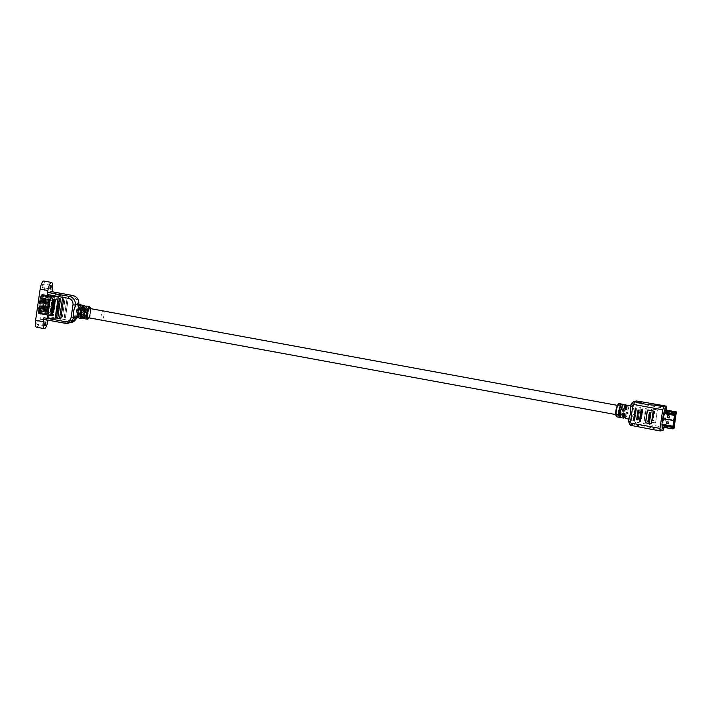 <?xml version="1.0" encoding="UTF-8"?>
<svg xmlns="http://www.w3.org/2000/svg" width="712" height="712" viewBox="0 0 712 712"><rect width="100%" height="100%" fill="white"/><g stroke="black" fill="none" stroke-linecap="round" stroke-linejoin="round"><path stroke-width="0.53" stroke-dasharray="3.56 2.67" d="M41.278 303.873L43.592 304.3L41.278 303.873L40.032 312.417L39.614 313.405L38.564 313.654L38.226 310.129L39.899 298.648L41.367 294.679L42.417 294.43L42.533 295.275L41.002 303.882L43.379 304.318L43.201 305.546L45.541 305.857L45.719 304.629L47.303 304.923L46.841 306.213L47.303 304.923M40.993 303.944L39.747 312.488L38.733 312.737A1.869 0.534 -79.6 0 0 38.751 311.491L40.184 298.586L48.407 300.09L49.101 298.435A1.869 0.534 100.4 0 0 49.457 297.109L41.234 295.596L50.472 296.86L48.781 306.685L52.964 307.281L51.478 315.585L38.599 313.654L50.427 315.834L50.312 314.989L38.448 312.808L50.312 314.989L50.427 315.834L51.478 315.585L39.614 313.405L42.417 294.43L41.367 294.679L40.077 297.981L38.226 310.129L50.089 312.31L50.329 314.366L38.457 312.185L38.226 310.129L50.089 312.31L50.312 314.989L50.329 314.366L38.457 312.185L38.564 313.654L51.478 315.585L52.964 307.281L47.063 306.196L47.241 304.967L45.773 304.7L45.595 305.929L43.414 305.528L43.592 304.3M50.089 312.31L52.644 298.506L40.771 296.325L52.644 298.506L52.822 297.839L51.762 300.829L50.089 312.31M53.231 296.86L52.822 297.839L53.231 296.86L54.281 296.61L41.367 294.679L53.231 296.86M38.501 310.067L46.734 311.571L49.101 298.435A1.869 0.534 100.4 0 0 49.457 297.109L50.472 296.86L48.781 306.685L52.964 307.281L48.861 306.463L52.973 307.219L52.43 307.353L52.973 307.219L54.397 297.456L42.533 295.275L54.397 297.456L54.281 296.61L52.973 307.219L47.126 306.142M39.747 312.488L47.971 313.992L48.781 306.685L52.421 307.415L46.778 306.267L46.956 305.039L45.488 304.772L45.31 305.991L43.138 305.599L43.316 304.371M44.349 308.51L43.708 308.412L43.895 307.157L44.536 307.21L44.349 308.51L47.215 309.204L47.428 307.735L43.975 307.139M43.708 308.412L43.895 307.157M43.85 307.148L43.04 307.077A0.623 0.596 76.1 0 0 42.951 307.086L43.138 307.041A0.623 0.596 76.1 0 1 43.361 307.032M43.672 308.403L43.548 307.059M43.209 308.51L42.871 308.26A0.623 0.596 76.1 0 1 42.951 307.086M43.04 308.332L43.165 307.086M43.966 307.237L43.423 307.041M43.227 308.394L43.966 308.536L44.153 307.255M47.215 309.204L43.966 308.536M47.401 309.159L47.428 307.735M47.615 307.691L44.536 307.21M43.37 308.296L43.183 308.26A0.623 0.596 76.1 0 1 43.138 307.041M44.171 301.897L48.176 302.591L48.398 301.123L45.114 300.642L44.927 301.933M44.384 300.428L44.945 300.535M43.833 301.648A0.623 0.596 76.1 0 1 44.002 300.464L44.188 301.79M45.497 300.606L48.585 301.078L48.372 302.547L45.31 301.897L45.497 300.606L44.322 300.42A0.623 0.596 -103.9 0 0 43.654 301.051A0.623 0.596 -103.9 0 0 44.144 301.648L43.948 301.692M44.82 300.535L44.633 301.79L45.31 301.897M44.633 301.79L44.518 300.455M47.748 306.836L41.572 305.777L41.109 308.964L46.743 309.996L47.339 309.649L47.748 306.836L41.572 305.777M41.759 305.733L41.109 308.964M46.743 309.996L47.562 306.881M41.296 308.919L46.93 309.951M42.257 302.306L48.247 303.41L48.719 300.224L42.72 299.12L42.07 302.351L48.06 303.454L48.523 300.268L42.533 299.173L42.07 302.351M43.379 304.318L43.485 305.475M43.201 305.546L45.541 305.857M45.257 305.92L45.719 304.629M45.434 304.7L47.028 304.994M38.733 312.737L46.956 314.241A1.869 0.534 100.4 0 0 46.983 313.004L48.407 300.09L47.935 300.01L49.101 298.435L40.878 296.922L40.184 298.586M48.852 306.525L47.971 313.992L46.956 314.241A1.869 0.534 100.4 0 0 46.983 313.004L46.262 311.491L47.935 300.01M45.559 308.456L45.408 309.4M41.955 307.406L45.372 308.082L41.518 307.566L41.341 308.803L41.866 308.866L42.044 307.611M41.741 308.875L42.302 308.972M41.385 307.486A0.623 0.596 -103.9 0 0 41.216 308.67L41.385 307.486L41.937 307.513M41.759 308.759L41.216 308.67M41.341 308.803L41.154 308.759A0.623 0.596 76.1 0 1 41.109 307.548A0.623 0.596 76.1 0 1 41.332 307.531L41.527 307.486M42.311 308.875L42.622 307.637M45.185 308.127L45.301 307.255L39.73 306.231L39.267 309.417L45.007 310.432L45.168 309.524L42.435 308.919M45.168 309.524L44.838 310.441M42.506 307.718L42.311 309.008L44.981 309.578M42.311 309.008L41.866 308.866M39.73 306.231L45.488 307.21L45.372 308.082M39.267 309.417L45.025 310.396M39.916 306.187L39.454 309.373M46.574 302.742L46.698 301.79L46.565 302.742M46.698 301.79L46.378 302.787L46.707 301.799M43.468 301.105L43.014 300.998L42.827 302.262L43.281 302.395L43.468 301.105L46.307 301.514L46.271 300.651L40.691 299.627L40.415 302.76L45.968 303.828L45.942 302.965L43.281 302.395M43.014 300.998L42.827 302.262M42.782 302.253L42.177 302.057A0.623 0.596 -103.9 0 1 42.257 300.891A0.623 0.596 -103.9 0 0 41.625 301.55A0.623 0.596 -103.9 0 0 42.115 302.146M42.969 300.989L42.302 302.191M42.925 300.793L42.346 300.873A0.623 0.596 -103.9 0 0 42.257 300.891L42.489 300.953M42.595 300.882L42.319 302.102M42.711 302.262L43.263 302.36M42.907 300.909L43.583 301.025L43.272 302.262M43.583 301.025L44.073 301.123L43.877 302.44L43.396 302.306M40.691 299.627L40.424 302.912L46.351 303.962L46.672 300.776L40.504 300.028L40.451 302.903L46.191 303.971L46.672 300.776L40.486 300.028L40.433 302.912L46.191 303.971L46.725 300.651L40.967 299.592L40.486 300.028L40.451 302.903L46.191 303.971L46.654 300.784L40.753 299.734L40.13 302.475L46.227 304.077A0.498 0.472 -103.9 0 0 46.77 303.668L47.126 301.221A0.498 0.472 -103.9 0 0 46.725 300.651L40.896 299.725L40.451 302.903L46.44 303.65L46.654 300.784L40.967 299.592A0.498 0.472 -103.9 0 0 40.424 299.992L40.468 303.018L46.227 304.077L47.126 301.221L40.566 300.063L40.468 303.018L46.227 304.077A0.498 0.472 -103.9 0 0 46.77 303.668L47.126 301.221A0.498 0.472 -103.9 0 0 46.725 300.651L40.967 299.592A0.498 0.472 -103.9 0 0 40.424 299.992L40.424 302.912L46.182 303.971L40.068 302.44A0.498 0.472 -103.9 0 0 40.468 303.018A0.498 0.472 -103.9 0 1 40.068 302.44L40.566 300.063L40.406 302.796M40.228 302.805L45.799 303.828M43.877 302.44L46.129 302.92L45.995 303.784M44.073 301.123L46.155 301.523M40.878 299.574L46.458 300.598L46.342 301.47M41.234 295.596A1.869 0.534 -79.6 0 1 40.878 296.922M48.861 306.463L46.841 306.213M42.248 295.347L41.002 303.882M47.232 312.114L49.555 299.147L47.232 312.114L49.555 299.147L47.232 312.114L39.009 310.601L47.686 311.998L47.215 311.918L49.084 299.058L49.555 299.147L40.887 297.75L49.11 299.262L48.639 299.173L46.761 312.025L47.232 312.114M39.463 310.494L41.332 297.634M40.887 297.75L39.009 310.601M41.287 303.819L43.663 304.255M36.917 322.625A1.896 0.543 -79.6 0 1 37.834 320.614A1.896 0.543 -79.6 0 1 38.065 322.34A1.896 0.543 -79.6 0 1 37.149 324.352A1.896 0.543 -79.6 0 1 36.917 322.625M42.275 285.895A1.896 0.543 -79.6 0 1 43.192 283.892A1.896 0.543 -79.6 0 1 43.423 285.619A1.896 0.543 -79.6 0 1 42.506 287.621A1.896 0.543 -79.6 0 1 42.275 285.895M80.136 306.774L80.901 310.129L81.551 309.969L81.168 305.279M81.551 309.969L82.708 310.192C82.966 306.365 82.601 304.629 81.64 305.003M87.336 311.073L88.493 311.295L86.775 311.206L87.336 311.073L86.98 306.676M88.493 311.295C88.724 307.673 88.377 306.035 87.46 306.382M85.431 318.905L85.645 318.887C86.517 318.798 87.389 316.831 88.244 313.004L87.087 312.791C86.312 316.235 85.378 318.211 84.274 318.709M79.504 318.13L79.726 318.113C80.652 318.024 81.56 315.95 82.459 311.909L81.301 311.687C80.501 315.327 79.513 317.41 78.347 317.935M51.754 291.68A1.869 0.534 -79.6 0 1 51.914 293.344L73.06 297.233A5.607 5.331 76.1 0 1 77.546 303.712L75.757 315.95L77.047 316.359L75.098 317.507L74.324 317.062M76.139 316.618A6.915 1.976 100.4 0 0 77.296 314.099L78.409 306.489A6.915 1.976 100.4 0 0 77.919 304.38L77.083 303.917M82.859 318.371C86.027 313.556 86.65 309.328 84.71 305.662L84.977 311.749L82.859 318.371L81.675 318.211C84.657 313.298 85.28 309.026 83.544 305.386L83.26 307.353L84.434 307.566M83.26 307.353L83.678 311.509L81.96 316.244L83.135 316.466M62.371 316.76A0.623 0.596 76.1 0 1 61.695 317.267A0.623 0.596 76.1 0 1 61.196 316.546L63.911 297.936A0.623 0.596 76.1 0 1 64.347 297.438A0.623 0.596 76.1 0 1 65.086 298.159L62.451 316.742A0.623 0.596 76.1 0 1 61.775 317.249A0.623 0.596 76.1 0 1 61.276 316.529L63.991 297.919A0.623 0.596 76.1 0 1 64.427 297.42A0.623 0.596 76.1 0 1 65.166 298.132L62.451 316.742M65.424 317.321A0.623 0.596 76.1 0 1 64.748 317.828A0.623 0.596 76.1 0 1 64.249 317.107L66.964 298.497A0.623 0.596 76.1 0 1 67.409 297.999A0.623 0.596 76.1 0 1 68.138 298.72L65.504 317.303A0.623 0.596 76.1 0 1 64.828 317.81A0.623 0.596 76.1 0 1 64.329 317.089L67.044 298.479A0.623 0.596 76.1 0 1 67.48 297.981A0.623 0.596 76.1 0 1 68.219 298.702L65.504 317.303M57.307 318.397A0.623 0.596 76.1 0 1 56.613 317.677L59.327 299.076A0.623 0.596 76.1 0 1 59.728 298.586M60.369 318.958A0.623 0.596 76.1 0 1 59.666 318.237L62.38 299.636A0.623 0.596 76.1 0 1 62.781 299.147M50.427 315.834L38.599 313.654L50.427 315.834M52.813 299.289L52.581 300.393M52.652 300.375L55.313 300.865M52.804 304.033L54.797 304.398M53.097 301.986L55.1 302.36M53.284 300.945L52.483 301.541L51.762 305.982M51.843 305.964L54.504 306.445M52.466 306.525L51.673 307.112L51.104 310.503M51.184 310.485L51.843 310.601M53.542 307.833L52.207 307.584M53.614 307.815L53.249 309.809M52.421 309.622L52.19 310.699M52.261 310.681L53.836 310.975M52.661 312.354L53.614 312.524M51.113 310.93L50.881 312.052M50.953 312.034L51.958 312.257M52.038 312.239L51.682 314.143M50.677 313.921L50.445 315.051M50.516 315.033L53.178 315.514M55.073 319.101L58.411 297.091L50.766 295.738M56.497 313.68L55.705 312.595L56.248 309.373L58.687 309.836L58.58 310.565L56.462 310.726L58.437 311.536L58.331 312.274L56.212 312.426L58.188 313.227L58.081 313.974L55.785 313.325L56.266 311.785M56.186 311.803L55.874 310.93L56.471 310.183M56.07 310.085L56.248 309.373M56.177 309.391L58.687 309.836M58.606 309.853L58.58 310.565M58.5 310.583L56.382 310.743L58.437 311.536M57.156 310.307L56.613 310.387L57.156 310.307M58.357 311.553L58.331 312.274M58.251 312.292L56.141 312.443L58.188 313.227M56.942 312.016L56.382 312.096L56.942 312.016M58.117 313.253L58.081 313.974M58.001 313.992L56.426 313.698M57.797 307.139L57.174 307.175L57.049 308.073L58.286 308.287L57.797 307.139L57.094 307.192L56.969 308.091L58.215 308.305L58.491 307.913L57.094 307.192L57.797 307.139M57.636 308.323L58.286 308.287L57.636 308.323M56.933 306.578L58.829 306.934L58.544 308.892L56.648 308.536L56.933 306.578L57.921 306.4L58.749 306.952L58.473 308.91L56.577 308.554L56.862 306.605L57.841 306.418L56.933 306.578M58.544 308.892L57.458 309.088L58.544 308.892M57.672 305.199L57.565 305.929L56.8 304.576L57.583 303.481L59.203 303.98L59.39 305.039L58.268 306.062L58.874 304.425L57.663 304.193L57.645 305.911L56.88 304.558L57.654 303.463L59.274 303.962L59.461 305.021L58.348 306.044L58.998 304.914L57.583 304.211L57.752 305.181M58.375 305.323L58.927 304.932L58.375 305.323M58.304 304.175L57.583 304.211L58.304 304.175M58.268 306.062L59.114 305.813L58.268 306.062M58.277 301.639L58.722 301.719L58.081 303.018L58.357 301.621L58.598 303.081L58.357 301.621M59.31 301.532L59.532 300.01L56.577 299.467L56.693 298.666L60.217 299.316L59.879 301.639L59.238 301.55L59.532 300.01M59.461 300.028L56.577 299.467M56.506 299.485L56.693 298.666M56.622 298.684L60.217 299.316M60.146 299.334L59.879 301.639M59.808 301.657L59.238 301.55M62.736 296.023L55.1 294.617L51.887 316.653L59.523 318.059L62.87 295.987L55.1 294.617M55.233 294.59L52.021 316.618L59.657 318.024L62.87 295.987M81.471 316.386L82.61 316.591L82.334 318.495M84.185 305.795L83.909 307.7C81.951 311.082 81.515 314.045 82.61 316.591M83.01 307.531L83.909 307.7M78.462 312.888L79.094 312.737L79.815 316.092L81.827 312.061L82.459 311.909M83.242 313.734L83.776 313.832M84.39 316.929L87.087 312.791M86.526 312.924L88.244 313.004M84.434 313.947L84.968 313.814L85.689 317.169L87.701 313.138M83.794 313.6L84.968 313.814M81.96 316.244L81.675 318.211M101.166 315.923A4.61 1.317 100.4 0 0 101.727 320.115A4.61 1.317 100.4 0 0 103.952 315.229A4.61 1.317 100.4 0 0 103.391 311.037A4.61 1.317 100.4 0 0 101.166 315.923M90.442 312.755A4.61 1.317 100.4 0 0 89.881 308.563A4.61 1.317 100.4 0 0 87.656 313.44A4.61 1.317 100.4 0 0 88.217 317.632A4.61 1.317 100.4 0 0 90.442 312.755M84.684 312.23L87.354 308.091L87.95 311.429M84.728 312.007L85.218 312.096M86.775 311.206L86.063 307.86M78.712 311.18L81.48 307.014L82.076 310.343L82.708 310.192M77.27 312.684L77.893 312.791M78.445 315.825L81.301 311.687M78.765 310.913L79.344 311.019M80.901 310.129L82.076 310.343M80.652 311.847L81.827 312.061M77.919 312.524L79.094 312.737M43.824 281.035A7.601 2.172 -79.6 0 1 44.74 287.942L40.184 319.163A7.601 2.172 -79.6 0 1 36.517 327.208M75.757 315.95A5.607 5.331 76.1 0 1 69.669 320.489L48.523 316.609L48.007 320.142M48.523 316.609A1.869 0.534 -79.6 0 1 47.686 318.584L44.233 319.439M52.154 291.733L51.914 293.344M49.084 299.058L48.639 299.173M46.761 312.025L47.215 311.918M50 296.77L48.986 297.02L50.472 296.86L50 296.77L48.576 306.534M46.485 314.161L47.971 313.992L46.485 314.161A1.869 0.534 -79.6 0 0 46.511 312.915L46.262 311.491M47.499 313.912L48.567 306.596M48.986 297.02A1.869 0.534 -79.6 0 1 48.639 298.346M45.417 309.4L45.55 308.447M626.711 405.813L627.023 409.044C627.503 410.228 628.064 410.326 628.696 409.347L627.495 410.183L628.029 409.516C627.939 407.629 627.655 406.855 627.183 407.202L624.442 410.868M646.229 408.492L644.048 420.596L645.41 408.341L646.256 408.483L645.41 408.341M640.925 418.389L642.776 408.608L641.752 418.54L640.925 418.389L641.752 418.54M640.355 407.415L638.174 419.519L639.536 407.264L640.382 407.397L639.536 407.264M671.193 419.448L671.069 420.303M668.888 419.955L669.129 419.065M669.075 419.083L669.004 419.929M664.314 418.211L664.26 419.057M664.198 419.039L664.385 418.202M664.438 418.158L662.845 417.917M668.96 419.866L664.314 419.012M671.14 419.439L669.084 419.012M671.016 420.294L671.247 419.413M673.686 420.739L671.122 420.267M662.178 427.147L663.175 426.533L665.489 409.907M668.559 422.065L667.028 421.709M668.301 423.854L668.746 422.02M669.191 417.704L669.627 415.95L667.909 415.719M648.036 421.228L647.849 421.913M647.938 421.887L649.567 422.189M648.534 417.819L648.347 418.478M648.436 418.46L649.567 418.7M649.656 418.683L649.477 419.315M648.347 419.065L648.16 419.724M648.258 419.706L649.38 419.955M649.477 419.929L649.291 420.561M648.169 420.311L647.982 420.979M648.08 420.952L649.762 420.819L649.184 421.201M648.935 415.052L648.641 417.107L648.997 417.632L650.261 417.41L649.682 417.793M650.154 415.283L649.789 417.161M649.246 415.772L649.807 415.879M649.344 412.284L649.148 412.978M649.246 412.951L649.727 413.085M649.825 413.067L649.567 414.233M649.077 414.108L648.881 414.802M648.979 414.785L650.599 415.078M650.207 413.129L650.866 413.254M651.071 423.791A0.623 0.596 -103.9 0 0 651.587 423.284L653.304 411.527A0.623 0.596 -103.9 0 0 652.806 410.806L648.107 409.943A0.623 0.596 -103.9 0 0 647.787 409.978M661.314 418.514L661.653 416.191L663.246 417.677L661.314 418.514L661.653 416.191M661.76 416.155L663.246 417.677M663.353 417.641L661.421 418.487M654.159 410.922L654.711 411.643L654.355 413.717L652.566 413.361L654.239 412.871L652.788 411.848L654.408 411.723L652.957 410.699L654.542 411.216L654.292 412.186M654.212 412.203L654.212 413.28M654.275 413.734L652.566 413.361M652.548 413.005L654.159 412.889L652.735 412.212M652.717 411.865L654.328 411.741L652.904 411.064M652.877 410.717L654.088 410.94M652.699 415.256L653.936 415.078L652.806 414.464L652.619 415.274L653.856 415.096L652.735 414.491L652.619 415.274M653.198 415.488L653.696 415.434L653.198 415.488M653.331 414.428L652.735 414.491L653.331 414.428M653.847 415.755L652.459 415.505L652.308 414.785L652.655 414.144L654.043 414.402L653.847 415.755L653.046 415.897L652.388 415.523L652.575 414.162L653.972 414.42L653.767 415.772L653.046 415.897L653.847 415.755M652.655 414.144L653.376 414.028L652.655 414.144M653.269 416.662L653.767 416.627L653.482 417.748L652.094 417.49L652.717 416.173L652.397 417.223L653.643 417.09L653.394 416.289L653.563 417.73L652.165 417.472L652.014 416.787L652.788 416.155L652.201 416.849L652.824 417.463L653.349 416.645M652.664 416.538L652.201 416.849L652.664 416.538M652.904 417.446L653.643 417.09L652.904 417.446M653.563 417.73L652.753 417.855L653.563 417.73M652.717 416.173L651.934 416.805L652.717 416.173M651.827 420.258L654.088 420.667L651.444 420.587L652.014 418.959L651.827 420.258L654.106 421.041L651.516 420.57L652.094 418.941L651.898 420.231M652.37 419.68L652.566 418.336L653.153 418.442L652.957 419.786L652.299 419.697L652.566 418.336M652.495 418.353L653.153 418.442M653.082 418.46L652.957 419.786M652.886 419.804L652.299 419.697M649.656 421.228L651.373 409.48A0.623 0.596 76.1 0 1 652.05 408.973L656.749 409.836A0.623 0.596 76.1 0 1 657.247 410.557L655.538 422.305A0.623 0.596 76.1 0 1 654.853 422.812L650.154 421.949A0.623 0.596 76.1 0 1 649.656 421.228L649.807 421.192A0.623 0.596 -103.9 0 0 650.305 421.913L655.004 422.777A0.623 0.596 -103.9 0 0 655.681 422.269L657.399 410.521A0.623 0.596 -103.9 0 0 656.9 409.8L652.201 408.937A0.623 0.596 -103.9 0 0 651.524 409.436L649.807 421.192M625.421 406.881C625.884 406.534 626.195 407.308 626.355 409.204L627.023 409.044M627.815 405.19L628.696 409.347L628.029 409.516C627.521 410.495 626.961 410.397 626.355 409.204M90.05 308.563A4.673 1.335 -79.6 0 1 90.362 313.333A4.673 1.335 -79.6 0 1 88.377 317.685M623.97 404.665C624.682 405.635 624.842 407.593 624.46 410.539L622.172 417.045L620.446 416.84L622.644 410.21L622.297 404.363L621.959 406.481L622.279 404.3L623.97 404.665L623.65 406.899C624.228 409.32 623.837 411.954 622.493 414.811L620.819 414.509C622.11 411.625 622.493 408.982 621.976 406.588L623.65 406.899M663.032 430.333L653.705 428.615C649.718 427.049 644.769 425.981 638.86 425.411L632.834 424.468L630.28 425.1A3.738 3.551 -103.9 0 1 628.652 421.344L628.518 421.424M630.387 408.67L630.627 407.825A6.728 1.922 -79.6 0 1 632.372 406.027A6.728 1.922 -79.6 0 1 633.182 407.193L634.615 412.408L631.686 417.463A6.728 1.922 -79.6 0 1 629.942 419.27A6.728 1.922 -79.6 0 1 629.123 418.095L629.105 417.419M620.197 415.283L621.069 415.167C620.579 412.764 620.962 410.121 622.217 407.246L621.674 406.632M625.376 418.425L628.126 413.263L627.13 412.248L626.444 412.96L624.558 417.454M626.444 412.96L623.943 416.075M625.786 413.12L626.498 412.408L627.459 413.432L625.67 416.395L624.905 414.055C624.468 412.898 623.908 412.8 623.231 413.752M617.09 414.776A4.673 1.335 -79.6 0 1 616.912 414.785A4.673 1.335 -79.6 0 1 616.396 410.237A4.673 1.335 -79.6 0 1 618.425 405.6A4.673 1.335 -79.6 0 1 618.603 405.591A4.673 1.335 -79.6 0 1 619.12 410.13A4.673 1.335 -79.6 0 1 617.09 414.776M626.008 406.944L627.183 407.202M664.207 427.52L666.744 410.139M675.724 413.174L664.91 411.189L664.154 413.191L662.534 424.423L673.347 426.408M664.91 411.189L662.578 425.927L673.392 427.912M662.578 425.927L662.534 424.423M662.765 425.883L673.392 427.832M664.723 411.242L675.537 413.227M42.284 301.897L43.209 299.156L48.959 300.215L48.906 303.089L42.738 302.342L43.227 299.147L48.986 300.206L48.923 303.089L42.764 302.333L43.227 299.147L48.986 300.206L48.906 303.089L42.738 302.342L43.227 299.147L49.288 300.633L48.665 303.383L42.764 302.333L43.227 299.147L48.986 300.206L48.986 303.125A0.498 0.472 76.1 0 1 48.443 303.526L42.738 302.342L42.649 299.449A0.498 0.472 76.1 0 1 43.183 299.04L49.288 300.633L48.443 303.526L42.684 302.466A0.498 0.472 76.1 0 1 42.284 301.897L42.649 299.449A0.498 0.472 76.1 0 1 43.183 299.04L48.941 300.099L48.986 303.125A0.498 0.472 76.1 0 1 48.443 303.526L42.684 302.466A0.498 0.472 76.1 0 1 42.284 301.897M48.941 300.099A0.498 0.472 76.1 0 1 49.342 300.678L48.986 303.125L49.342 300.678A0.498 0.472 76.1 0 0 48.941 300.099L48.576 303.259L42.613 301.915L43.245 299.262L49.003 300.322L43.227 299.147L49.253 300.651L43.183 299.04L48.941 300.099M41.839 306.071L48.318 307.255L47.695 309.996L41.794 308.946L42.115 305.768L48.318 307.255L47.695 309.996L41.794 308.946L42.266 305.76L48.024 306.819L47.962 309.702L41.794 308.946L42.284 305.875L48.024 306.819L47.944 309.702L41.777 308.946L42.097 305.768L48.318 307.246L47.677 310.005L41.723 309.079A0.498 0.472 76.1 0 1 41.323 308.501L42.097 305.768L47.998 306.827L48.024 309.738A0.498 0.472 76.1 0 1 47.482 310.138L41.723 309.079L41.652 308.527L47.606 309.871L48.024 306.819L48.024 309.738A0.498 0.472 76.1 0 1 47.482 310.138L41.723 309.079A0.498 0.472 76.1 0 1 41.323 308.501L41.679 306.053A0.498 0.472 76.1 0 1 42.222 305.653L47.98 306.712A0.498 0.472 76.1 0 1 48.38 307.29L48.024 309.738L48.38 307.29A0.498 0.472 76.1 0 0 47.98 306.712L48.238 307.219L42.222 305.653A0.498 0.472 76.1 0 0 41.679 306.053L41.839 306.071M45.986 307.824L39.543 306.632L39.463 309.515L45.221 310.574L45.702 307.388L39.543 306.632L39.48 309.515L45.239 310.574L46.155 307.833A0.498 0.472 -103.9 0 0 45.764 307.255L39.525 306.641L39.463 309.515L45.221 310.574L45.799 310.281L46.155 307.833L45.684 307.397L40.006 306.204A0.498 0.472 -103.9 0 0 39.463 306.605L39.489 309.515L45.63 310.272L45.702 307.388L39.783 306.338L39.107 309.053A0.498 0.472 -103.9 0 0 39.507 309.631L45.265 310.681A0.498 0.472 -103.9 0 0 45.799 310.281L45.63 307.522L39.872 306.472L39.463 309.515L45.63 310.272L45.764 307.255L40.006 306.204L39.16 309.088L45.221 310.574L45.986 307.824M39.445 309.409L45.265 310.681A0.498 0.472 -103.9 0 0 45.799 310.281L46.155 307.833A0.498 0.472 -103.9 0 0 45.764 307.255L40.006 306.204A0.498 0.472 -103.9 0 0 39.463 306.605L39.463 309.515L45.203 310.468L39.445 309.409M39.507 309.631L45.265 310.681L39.507 309.631L39.463 306.605L39.107 309.053A0.498 0.472 -103.9 0 0 39.507 309.631M40.032 312.417L51.896 314.597L40.032 312.417M38.208 310.761L50.08 312.942L38.208 310.761M39.899 298.648L51.762 300.829L39.899 298.648M40.077 297.981L51.94 300.161L40.077 297.981M40.949 295.658L52.822 297.839L40.949 295.658M42.382 294.43L54.245 296.61L42.382 294.43M42.871 308.26L43.04 307.077M44.571 308.643L44.758 307.326M44.18 300.491L44.002 301.719M45.719 300.713L45.532 302.03M44.856 300.544L44.678 301.799M38.751 311.491L46.511 312.915M41.447 308.723L41.625 307.495M42.916 309.044L43.103 307.735M41.821 308.857L42.008 307.602M42.346 300.873L42.177 302.057M89.65 306.836A6.266 1.789 -79.6 0 1 90.308 312.969A6.266 1.789 -79.6 0 1 87.594 319.145M71.698 322.385A7.476 7.111 76.1 0 1 68.841 322.465L65.246 323.293M77.296 314.099L76.958 316.413A7.476 7.111 76.1 0 1 76.638 317.757M69.669 320.489A1.869 0.534 -79.6 0 1 68.841 322.465L47.686 318.584M77.546 303.712L78.836 304.122M78.738 304.238L78.409 306.489M73.06 297.233A1.869 0.534 100.4 0 0 72.9 295.56M78.605 304.211L77.919 304.38M90.78 308.661A5.643 1.611 -79.6 0 1 89.089 317.855M44.74 287.942L52.492 289.366M40.184 319.163L47.944 320.587M644.52 420.24L643.692 420.089M642.304 408.964L643.123 409.115M638.335 419.51L638.664 419.154L637.818 419.012M674.024 428.526L663.175 426.533M673.855 428.918L663.014 426.924M676.4 412.239L665.542 410.245M624.816 410.308L625.483 410.139M622.493 414.811L622.172 417.045M631.686 417.463L631.206 420.712A3.738 3.551 -103.9 0 0 632.834 424.468M629.123 418.095L628.652 421.344L631.206 420.712L634.695 420.997A0.935 0.89 -103.9 0 0 635.442 422.074L664.234 427.36M634.632 424.637A2.804 0.801 100.4 0 0 635.442 422.074M638.86 425.411L635.531 426.23M630.966 404.656L630.627 407.825M633.707 401.595A3.738 3.551 -103.9 0 0 631.099 404.576L633.653 403.944L633.182 407.193M620.739 417.392L621.069 415.167M622.217 407.246L622.546 405.021M619.565 403.677A6.728 1.922 -79.6 0 1 620.375 409.792A6.728 1.922 -79.6 0 1 617.135 416.912M618.612 404.193A6.105 1.744 -79.6 0 1 619.6 409.729A6.105 1.744 -79.6 0 1 616.423 416.084M624.905 414.055L624.246 414.224M628.126 413.263L627.459 413.432M636.261 400.972A3.738 3.551 -103.9 0 0 633.653 403.944L637.142 404.22L634.695 420.997M666.948 408.75L638.157 403.464A0.935 0.89 -103.9 0 0 637.142 404.22M653.705 428.615L651.142 429.247L660.478 430.965M638.059 401.132A2.804 0.801 -79.6 0 1 638.157 403.464M662.552 424.13L673.365 426.114M664.216 412.88L675.029 414.865M664.154 413.191L674.958 415.176M39.783 306.338L39.16 309.088L39.783 306.338M42.417 294.43L54.281 296.61L42.417 294.43M45.586 322.038L37.834 320.614M50.944 285.316L43.192 283.892M77.519 313.12L76.7 317.766M78.809 304.255L78.356 307.362M89.881 308.563L103.391 311.037M89.16 317.872L90.851 308.67M88.217 317.632L101.727 320.115M78.516 315.852L79.815 316.092M84.443 316.938L85.689 317.169M86.134 307.869L87.354 308.091M80.189 306.774L81.48 307.014M50.258 289.045L42.506 287.621M44.901 325.776L37.149 324.352M644.209 420.596L646.256 408.483L645.722 407.994M638.664 419.154L640.382 407.397L639.839 406.917M641.441 418.887L643.15 409.106L642.607 408.617M624.13 411.011L624.771 410.86M620.766 417.454L621.087 415.265M622.279 407.095L622.591 404.914M627.13 412.248L626.498 412.408M629.942 419.27L628.865 419.065M625.67 416.387L624.299 416.137M616.912 414.785L615.755 414.571M618.603 405.591L617.446 405.377M632.372 406.027L630.805 405.742"/><path stroke-width="1.07" d="M44.669 324.049A1.896 0.543 -79.6 0 1 45.586 322.038A1.896 0.543 -79.6 0 1 45.817 323.764A1.896 0.543 -79.6 0 1 44.901 325.776A1.896 0.543 -79.6 0 1 44.669 324.049M50.027 287.319A1.896 0.543 -79.6 0 1 50.944 285.316A1.896 0.543 -79.6 0 1 51.175 287.043A1.896 0.543 -79.6 0 1 50.258 289.045A1.896 0.543 -79.6 0 1 50.027 287.319M73.834 314.953A6.915 1.976 100.4 0 0 74.324 317.062L75.098 317.507L73.496 317.267L73.834 314.953C73.283 312.452 73.648 309.916 74.947 307.344A6.915 1.976 100.4 0 1 76.113 304.825L77.083 303.917L77.919 304.38M81.168 305.279L80.287 304.683C79.13 305.208 78.204 307.308 77.519 310.966L78.765 310.913M86.98 306.676L81.64 305.003C80.714 305.101 79.735 307.157 78.712 311.18L77.519 310.966M86.383 306.062L86.116 306.062C85.022 306.569 84.15 308.554 83.491 312.025L84.728 312.007M87.594 319.145A6.266 1.789 -79.6 0 1 87.38 319.154A6.266 1.789 -79.6 0 1 86.65 313.111A6.266 1.789 -79.6 0 1 89.383 306.845A6.266 1.789 -79.6 0 1 89.65 306.836L87.46 306.382C86.588 306.48 85.662 308.43 84.684 312.23L83.491 312.025M85.645 318.887C84.728 319.234 84.319 317.588 84.434 313.947L83.242 313.734C82.904 317.08 83.242 318.736 84.274 318.709L84.826 318.362M79.726 318.113C78.765 318.487 78.338 316.742 78.462 312.888L77.27 312.684C76.905 316.208 77.27 317.961 78.347 317.935L78.89 317.605M57.708 317.917A0.623 0.596 76.1 0 1 57.031 318.415A0.623 0.596 76.1 0 1 56.533 317.694L59.247 299.093A0.623 0.596 76.1 0 1 59.692 298.595A0.623 0.596 76.1 0 1 60.422 299.307L57.788 317.89A0.623 0.596 76.1 0 1 57.307 318.397M60.769 318.478A0.623 0.596 76.1 0 1 60.093 318.976A0.623 0.596 76.1 0 1 59.594 318.255L62.309 299.654A0.623 0.596 76.1 0 1 62.745 299.156A0.623 0.596 76.1 0 1 63.484 299.868L60.84 318.451A0.623 0.596 76.1 0 1 60.369 318.958M62.781 299.147A0.623 0.596 76.1 0 1 63.555 299.85L60.84 318.451M59.728 298.586A0.623 0.596 76.1 0 1 60.502 299.289L57.788 317.89M55.242 300.882L55.474 299.779L52.741 299.307L52.581 300.393L55.242 300.882L55.394 299.797M55.474 299.779L52.741 299.307M54.423 306.472L54.655 305.404L52.581 305.048L52.724 304.051L54.726 304.416L54.877 303.374L52.875 303.009L53.026 302.004L55.02 302.377L55.171 301.327L53.204 300.962L52.412 301.559L51.762 305.982L54.423 306.472L54.575 305.421M54.655 305.404L52.581 305.048M52.652 305.03L52.795 304.06M54.877 303.374L54.726 304.416M54.949 303.357L52.875 303.009M52.955 302.992L53.097 302.022M55.171 301.327L55.02 302.377M55.251 301.31L53.284 300.945L52.483 301.541M53.284 300.945L52.412 301.559M53.765 310.993L54.254 307.62L52.394 306.543L51.593 307.139L51.104 310.503L51.771 310.619L52.207 307.584L53.542 307.833L53.249 309.809L52.341 309.64L52.19 310.699L53.765 310.993L54.334 307.602L52.466 306.525L51.593 307.139M52.279 307.602L51.771 310.619M53.258 309.782L52.341 309.64M53.097 315.541L53.267 314.428L52.305 314.259L52.581 312.372L53.533 312.541L53.703 311.438L51.041 310.948L50.881 312.052L51.958 312.257L51.682 314.143L50.605 313.939L50.445 315.051L53.097 315.541L53.267 314.428M53.338 314.41L52.305 314.259M52.385 314.232L52.652 312.381M53.703 311.438L53.533 312.541M53.774 311.42L51.041 310.948M51.691 314.108L50.605 313.939M50.766 295.738L47.562 317.721L55.073 319.101M47.428 317.757L55.064 319.154L58.286 297.118L50.65 295.72L47.562 317.721M82.734 307.486C80.598 310.832 80.162 313.796 81.435 316.377L81.15 318.344C79.148 314.66 79.771 310.379 83.019 305.519L83.01 307.531M83.019 305.519L84.185 305.795C81.284 310.655 80.67 314.882 82.334 318.495L81.15 318.344M83.776 313.832L84.443 316.938M86.134 307.869L84.043 311.883M77.893 312.791L78.445 315.825M80.136 306.774L78.169 310.806M65.246 323.293L44.233 319.439A1.869 0.534 -79.6 0 1 44.162 319.439A1.869 0.534 -79.6 0 1 43.93 317.739L65.086 321.619A1.869 0.534 100.4 0 0 65.308 323.319A1.869 0.534 100.4 0 0 65.379 323.319A7.476 7.111 -103.9 0 0 73.496 317.267L71.173 317.08L72.962 304.843L75.285 305.03A7.476 7.111 -103.9 0 0 69.304 296.388L48.158 292.507L51.62 291.653A1.869 0.534 -79.6 0 1 51.691 291.644A1.869 0.534 -79.6 0 1 51.754 291.68M72.962 304.843A5.607 5.331 -103.9 0 0 68.477 298.364L47.33 294.483L47.909 290.505A7.601 2.172 -79.6 0 1 51.576 282.459A7.601 2.172 -79.6 0 1 52.492 289.366L52.154 291.733M48.007 320.142L47.944 320.587A7.601 2.172 -79.6 0 1 44.278 328.632L36.517 327.208A7.601 2.172 -79.6 0 1 35.6 320.293L40.157 289.081A7.601 2.172 -79.6 0 1 43.824 281.035L51.576 282.459M44.278 328.632A7.601 2.172 -79.6 0 1 43.352 321.717L43.93 317.739M47.33 294.483A1.869 0.534 -79.6 0 1 48.158 292.507M630.805 405.742L627.762 405.181L624.13 411.011L623.142 409.996L625.643 406.881M623.81 409.836L624.442 410.868M640.275 421.29L641.984 409.542L641.165 409.391L639.429 421.157L639.963 421.637L640.275 421.29L639.429 421.157L641.138 409.4L641.984 409.542M637.507 419.591L636.662 419.448L638.032 410.023L637.026 419.947L638.878 410.165L638.032 410.023L638.878 410.165M634.392 420.214L635.763 407.958L633.573 420.062L634.392 420.214L633.573 420.062M671.069 420.303L673.677 420.783L671.069 420.303M669.013 419.101L671.131 419.466L668.977 419.039L668.853 419.893L664.145 419.083L668.888 419.955L669.129 419.065L671.14 419.439L671.016 420.294L673.677 420.783M671.087 419.475L670.953 420.338M668.853 419.893L664.198 419.039L664.323 418.184L662.836 417.962L664.314 418.211M664.269 418.229L664.145 419.083M664.323 418.184L662.845 417.917L664.661 410.13L676.338 411.901L675.332 412.417A3.738 1.068 -79.6 0 1 674.86 413.983L673.57 420.765M673.57 420.81L672.893 427.44A3.738 1.068 -79.6 0 1 672.929 428.882L674.024 428.526L676.356 411.901L665.489 409.907M666.583 423.542L668.301 423.854L668.559 422.065L666.841 421.753L666.583 423.542L668.31 423.774M667.019 421.789L666.77 423.489M667.909 415.719L667.66 417.419L669.191 417.704M667.464 417.472L669.182 417.784L669.44 415.995L667.731 415.683L667.66 417.419M662.836 417.962L661.929 424.183L662.178 427.147L672.929 428.882M642.286 401.906L657.221 404.505L654.666 405.137C649.442 404.959 644.209 404.158 638.958 402.725L633.707 401.595L636.261 400.972L642.286 401.906L638.958 402.725M639.447 421.175L639.963 421.637M647.947 421.246L647.849 421.913L649.469 422.207L649.567 421.548L647.947 421.246L649.567 421.548M649.664 421.522L649.469 422.207M648.436 417.837L648.347 418.478L649.567 418.7L649.477 419.315L648.258 419.092L648.16 419.724L649.38 419.955L649.291 420.561L648.071 420.338L647.982 420.979L649.673 420.837L650.065 418.14L648.436 417.837L650.065 418.14M649.486 419.279L648.258 419.092M649.299 420.525L648.071 420.338M649.184 421.201L650.154 418.113M649.282 421.175L649.762 420.819M648.846 415.078L648.899 417.65L650.163 417.428L650.465 415.381L649.789 417.161L648.979 417.01L649.807 415.256L648.846 415.078L649.807 415.256M649.682 417.793L650.465 415.381M649.771 417.775L650.261 417.41M650.563 415.354L650.065 415.301M649.798 417.116L648.979 417.01M649.077 416.983L649.246 415.817M649.896 415.23L649.709 415.897M649.246 412.301L649.567 414.233L648.979 414.126L648.881 414.802L650.51 415.105L650.608 414.428L649.94 414.304L650.875 412.604L649.246 412.301L650.875 412.604M649.567 414.197L648.979 414.126M650.608 414.428L650.51 415.105M650.697 414.402L649.94 414.304M650.038 414.286L650.198 413.174M650.964 412.577L650.777 413.28M647.787 409.978A0.623 0.596 -103.9 0 0 647.431 410.45L645.713 422.198A0.623 0.596 -103.9 0 0 646.211 422.919L650.91 423.782A0.623 0.596 -103.9 0 0 651.071 423.791M650.759 423.818L646.06 422.964A0.623 0.596 76.1 0 1 645.562 422.243L647.279 410.486A0.623 0.596 76.1 0 1 647.956 409.987L652.655 410.851A0.623 0.596 76.1 0 1 653.153 411.563L651.436 423.32A0.623 0.596 76.1 0 1 650.759 423.818L650.91 423.782M623.142 409.996L625.937 404.843L626.711 405.813M88.377 317.685A4.673 1.335 -79.6 0 1 88.199 317.694A4.673 1.335 -79.6 0 1 87.683 313.147A4.673 1.335 -79.6 0 1 89.721 308.501A4.673 1.335 -79.6 0 1 89.89 308.501A4.673 1.335 -79.6 0 1 90.05 308.563M631.295 425.456L630.262 425.18L628.518 421.424L630.449 422.038A0.935 0.89 -103.9 0 0 631.197 423.124A2.804 0.801 100.4 0 0 631.295 425.456L651.142 429.247M629.123 418.095L630.556 413.414L630.627 407.825M620.766 417.454L620.739 417.392C620.125 416.44 620.01 414.491 620.401 411.545L622.546 405.021L620.873 404.71L618.577 411.207L619.066 417.09L619.396 414.856L621.069 415.167M620.739 417.392L619.066 417.09M622.217 407.246L620.544 406.944L620.873 404.71M619.396 414.856C618.773 412.444 619.155 409.809 620.544 406.944M624.558 417.454L623.498 418.086L622.573 413.912L623.134 413.236M623.943 416.075L623.231 413.752L622.573 413.912C623.214 412.942 623.765 413.04 624.246 414.224L625.376 418.425M623.472 413.227L623.231 413.752M666.744 410.139L666.548 406.214L663.993 406.846L662.703 409.8L659.988 428.41L660.478 430.965L661.822 430.662L663.032 430.333L664.234 427.36M666.646 406.205L657.221 404.505M662.329 427.173L661.822 430.662M665.337 406.543L664.821 410.094M673.347 426.408L675.724 413.174L673.579 427.868L673.347 426.408M76.638 317.757A7.476 7.111 76.1 0 1 71.698 322.385L65.308 323.319L44.162 319.439M72.9 295.56A1.869 0.534 100.4 0 0 72.838 295.533C77.074 296.762 79.076 299.618 78.836 304.122L78.738 304.238M51.691 291.644L72.838 295.533A1.869 0.534 100.4 0 0 72.766 295.533A7.476 7.111 76.1 0 1 78.747 304.175L78.605 304.211M68.477 298.364A1.869 0.534 -79.6 0 1 69.304 296.388L72.766 295.533L51.62 291.653M76.113 304.825L75.285 305.03L74.947 307.344M89.089 317.855A5.643 1.611 -79.6 0 1 88.235 318.629A5.643 1.611 -79.6 0 1 87.345 313.511A5.643 1.611 -79.6 0 1 89.854 307.557A5.643 1.611 -79.6 0 1 90.78 308.661M65.086 321.619A5.607 5.331 -103.9 0 0 71.173 317.08M40.157 289.081L47.909 290.505M35.6 320.293L43.352 321.717M636.11 408.466L635.264 408.323L633.555 420.08L634.089 420.561M675.474 412.115L664.661 410.13M675.332 412.417L664.51 410.423M674.86 413.983L664.02 411.99M674.46 414.98L663.611 412.987M674.353 415.399L663.504 413.405M672.787 426.177L661.929 424.183M672.769 426.577L661.92 424.583M672.893 427.44L662.053 425.456M662.703 409.8L633.911 404.514A0.935 0.89 -103.9 0 0 632.897 405.27L630.449 422.038M632.897 405.27L630.966 404.656L630.378 408.67M616.316 410.797A6.728 1.922 -79.6 0 1 619.565 403.677C618.959 403.651 617.5 403.054 615.889 410.655C615.479 414.695 615.898 416.778 617.135 416.912A6.728 1.922 -79.6 0 1 616.316 410.797M615.916 410.637A6.105 1.744 -79.6 0 1 618.612 404.193M616.423 416.084A6.105 1.744 -79.6 0 1 615.916 410.682M631.197 423.124L659.988 428.41M633.911 404.514A2.804 0.801 -79.6 0 1 634.73 401.951M663.993 406.846L654.666 405.137M80.536 304.674L77.377 303.917M76.7 317.766L71.698 322.385M85.431 318.905L87.799 319.127L89.16 317.872M90.851 308.67L89.65 306.836M84.034 318.718L79.504 318.13M78.097 317.944L74.876 317.525M636.662 419.448L637.196 419.938M629.105 417.419L628.518 421.424M628.865 419.065L625.332 418.416M623.498 418.086L617.135 416.912M615.755 414.571L88.199 317.694M617.446 405.377L89.89 308.501M625.937 404.843L619.565 403.677M649.985 429.06L660.318 430.956M630.966 404.656L633.707 401.595M666.628 406.205L656.295 404.309"/></g></svg>

